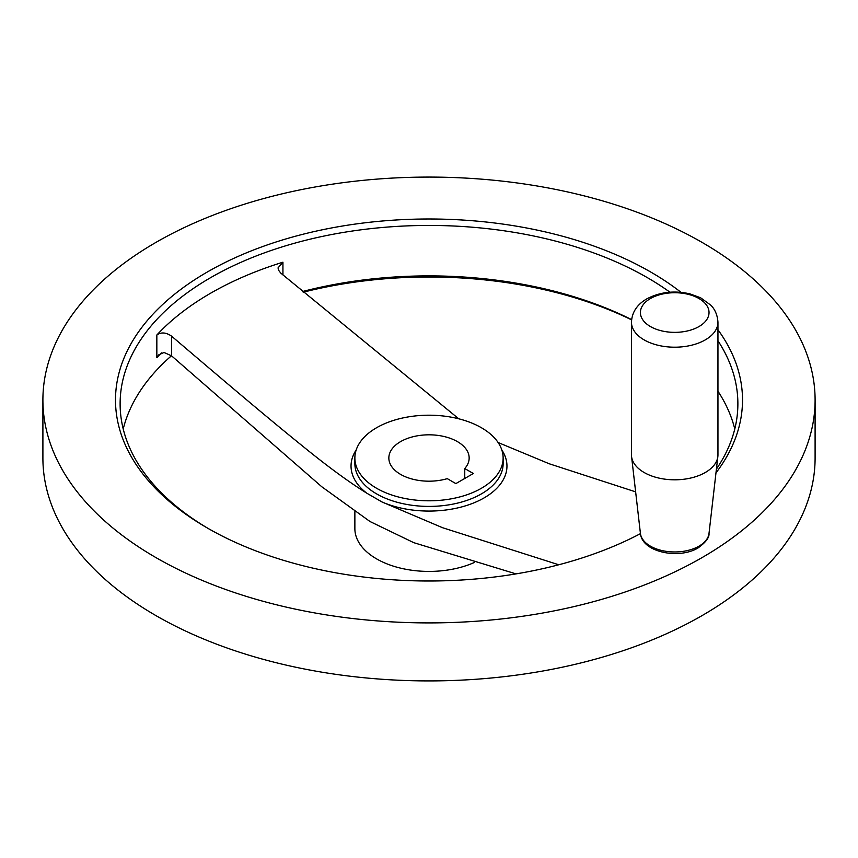 <?xml version="1.0" encoding="UTF-8"?>
<svg xmlns="http://www.w3.org/2000/svg" width="858" height="858" viewBox="0 0 858 858"><rect width="100%" height="100%" fill="white"/><g stroke="black" fill="none" stroke-linecap="round" stroke-linejoin="round"><path stroke-width="1.29" d="M400.611 441.613A40.154 23.187 0 0 0 388.846 458A40.154 23.187 0 0 0 447.275 478.646L455.866 483.601L473.337 473.509L464.757 468.554A40.154 23.187 0 0 0 469.154 458A40.154 23.187 0 0 0 444.369 436.583A40.154 23.187 0 0 0 400.611 441.613M481.424 488.266A74.131 42.803 0 0 0 503.131 458A74.131 42.803 0 0 0 457.368 418.457A74.131 42.803 0 0 0 376.576 427.734A74.131 42.803 0 0 0 354.869 458A74.131 42.803 0 0 0 400.632 497.543A74.131 42.803 0 0 0 481.424 488.266M458.773 418.811L280.759 273.091L278.539 270.173L278.046 267.878L282.936 262.205A308.88 178.335 0 0 0 210.585 293.232A308.88 178.335 0 0 0 156.842 335.006C161.132 331.971 166.034 332.346 171.557 336.132C245.023 398.82 275.204 423.949 302.853 446.289C327.295 466.226 348.616 481.864 366.806 493.2L381.992 501.962L442.556 527.713L558.751 564.768M681.048 292.353A313.513 181.006 0 0 0 207.314 272.007A313.513 181.006 0 0 0 207.314 527.981A313.513 181.006 0 0 0 640.443 533.644M669.969 292.213A308.88 178.335 0 0 0 210.585 277.681A308.88 178.335 0 0 0 120.12 403.775A308.88 178.335 0 0 0 208.955 528.936M42.9 400L42.9 458A386.1 222.908 0 0 0 281.242 663.953A386.1 222.908 0 0 0 702.016 615.626A386.1 222.908 0 0 0 815.1 458L815.1 400A386.1 222.908 0 0 0 576.758 194.047A386.1 222.908 0 0 0 155.984 242.374A386.1 222.908 0 0 0 42.9 400A386.1 222.908 0 0 0 281.242 605.941A386.1 222.908 0 0 0 702.016 557.625A386.1 222.908 0 0 0 815.1 400M171.471 355.759A308.88 178.335 0 0 0 123.22 429M516.023 573.895L413.781 542.674L370.012 521.525L321.804 486.776L171.557 355.834L164.007 352.466L158.816 354.804L156.842 357.679A308.88 178.335 0 0 1 161.443 352.895M631.467 322.233L631.467 454.847A43.243 24.968 0 0 0 631.563 456.499A43.243 24.968 0 0 0 659.502 478.217A43.243 24.968 0 0 0 705.287 472.501A43.243 24.968 0 0 0 717.856 456.499A43.243 24.968 0 0 0 717.953 454.847L717.953 322.233C717.213 311.004 711.636 306.113 710.703 305.105L700.632 297.79L689.886 293.854C674.195 290.315 659.802 292.01 646.696 298.927C636.99 304.579 631.917 312.344 631.467 322.233A43.243 24.968 0 0 0 658.161 345.302A43.243 24.968 0 0 0 705.287 339.886A43.243 24.968 0 0 0 717.953 322.233M464.757 478.474L464.757 468.554M354.869 511.722L354.869 528.625A74.131 42.803 0 0 0 396.471 567.074A74.131 42.803 0 0 0 474.581 562.376M635.628 491.859L549.238 463.77L498.101 442.514M734.78 429A308.88 178.335 0 0 0 717.953 391.205M631.617 319.616A308.88 178.335 0 0 0 302.424 291.548M716.409 469.101A308.88 178.335 0 0 0 737.88 403.775A308.88 178.335 0 0 0 717.953 340.765M631.595 319.862A313.513 181.006 0 0 0 303.196 292.213M715.98 472.876A313.513 181.006 0 0 0 717.953 329.772M354.869 458L354.869 463.61A74.131 42.803 0 0 0 400.632 503.153A74.131 42.803 0 0 0 481.424 493.876A74.131 42.803 0 0 0 503.131 463.61L503.131 458M381.992 501.962A77.96 45.013 0 0 0 484.126 497.887A77.96 45.013 0 0 0 501.812 449.967M356.188 449.967A77.96 45.013 0 0 0 366.806 493.2M156.842 335.006L156.842 357.679M709.008 533.44C709.427 537.516 705.78 542.353 698.069 547.93C679.107 559.534 642.095 552.434 640.422 533.44A34.374 19.841 0 0 0 662.623 550.697A34.374 19.841 0 0 0 699.013 546.149A34.374 19.841 0 0 0 709.008 533.44L717.856 456.499M698.98 326.555A34.32 19.82 0 0 0 698.98 298.53A34.32 19.82 0 0 0 650.45 298.53A34.32 19.82 0 0 0 650.45 326.555A34.32 19.82 0 0 0 698.98 326.555M171.557 336.132L171.557 355.834M282.936 262.205L282.936 274.935M640.422 533.44L631.563 456.499"/></g></svg>
